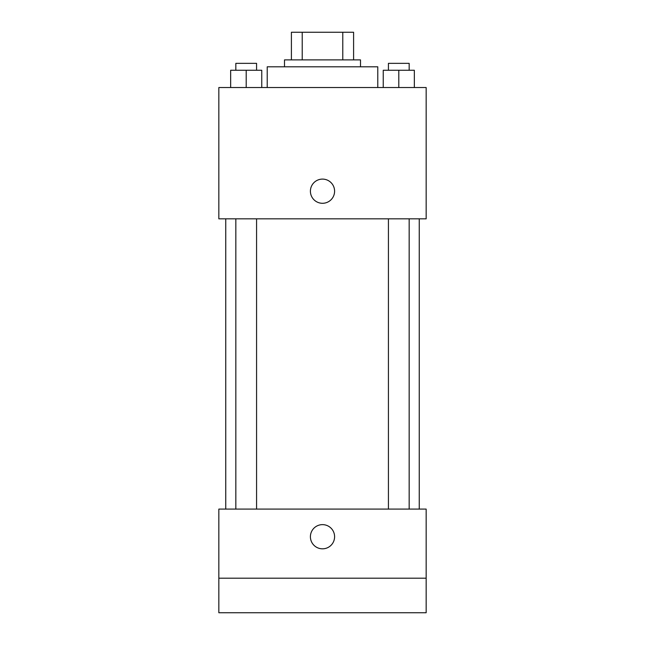 <?xml version="1.0" encoding="UTF-8"?>
<svg xmlns="http://www.w3.org/2000/svg" width="645" height="645" viewBox="0 0 645 645"><rect width="100%" height="100%" fill="white"/><g stroke="black" fill="none" stroke-linecap="round" stroke-linejoin="round"><path stroke-width="0.97" d="M302.223 59.896L302.223 32.25L291.403 32.25L291.403 59.896L291.403 32.25M302.223 32.25L353.597 32.25L353.597 59.896M342.777 59.896L342.777 32.25M284.493 66.806L284.493 59.896L360.507 59.896L360.507 66.806M377.785 87.535L377.785 66.806L267.215 66.806L267.215 87.535M218.84 87.535L426.16 87.535L426.16 218.84L218.84 218.84L218.84 87.535M322.5 203.288A12.094 12.094 0 0 1 312.027 185.147A12.094 12.094 0 0 1 332.973 185.147A12.094 12.094 0 0 1 322.5 203.288M218.84 509.09L426.16 509.09L426.16 612.75L218.84 612.75L218.84 509.09M322.5 548.822A12.094 12.094 0 0 1 312.027 530.682A12.094 12.094 0 0 1 332.973 530.682A12.094 12.094 0 0 1 322.5 548.822M218.84 578.194L426.16 578.194M383.243 87.535L383.243 70.257L414.34 70.257L414.34 87.535L414.34 70.257M398.795 87.535L398.795 70.257M409.164 70.257L409.164 63.347L388.427 63.347L388.427 70.257M230.66 87.535L230.66 70.257L261.757 70.257L261.757 87.535L261.757 70.257M246.205 87.535L246.205 70.257M256.573 70.257L256.573 63.347L235.836 63.347L235.836 70.257M419.25 509.09L419.25 218.84M225.75 509.09L225.75 218.84M388.427 218.84L388.427 509.09M409.164 218.84L409.164 509.09M256.573 509.09L256.573 218.84M235.836 509.09L235.836 218.84"/></g></svg>
